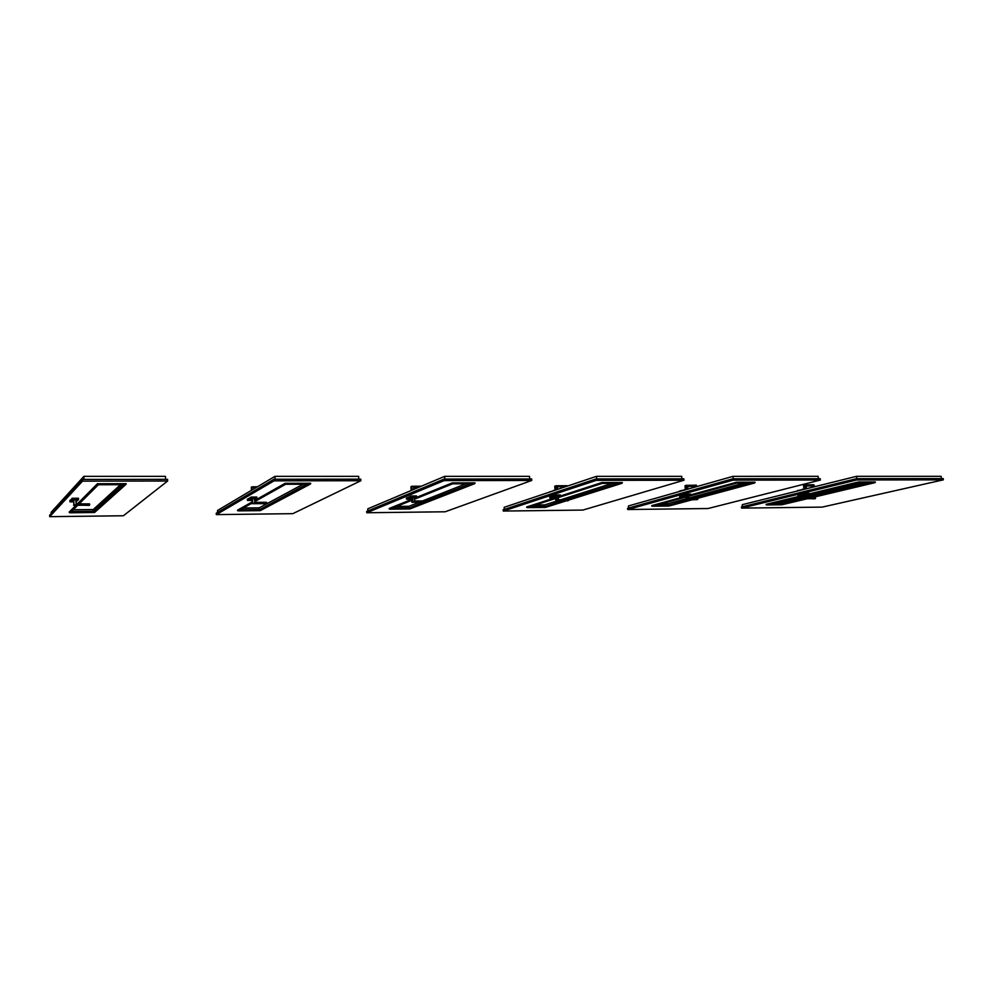 <?xml version="1.0" encoding="UTF-8"?>
<svg xmlns="http://www.w3.org/2000/svg" width="993" height="993" viewBox="0 0 993 993"><rect width="100%" height="100%" fill="white"/><g stroke="black" fill="none" stroke-linecap="round" stroke-linejoin="round"><path stroke-width="1.49" d="M70.788 499.665L69.932 501.788L69.895 500.546L71.211 499.665M75.89 500.124L76.573 503.873M73.817 504.779L73.718 499.839L73.929 504.866L89.618 504.804L89.606 504.146L76.151 503.873L89.643 504.121L89.618 504.854L73.978 504.94M76.151 503.923L75.84 499.814L73.792 499.839M72.104 498.275L72.141 499.529L78.447 499.491L76.113 500.447L78.435 499.553L72.129 499.603L71.297 500.472L72.03 498.287L78.459 498.238L78.497 499.504L78.41 498.238M76.647 503.898L75.989 503.823M73.879 504.928L84.157 505.251M73.718 499.839L73.892 504.928L79.229 504.928M679.684 495.979L679.771 496.984L679.684 495.979L683.829 495.246M683.879 496.562L682.439 496.81L683.867 496.512M683.718 496.512L682.638 496.723M688.41 495.358L688.732 498.635L688.41 495.358L687.057 495.37L687.417 499.454L697.731 499.467L687.367 499.504L687.057 495.37M685.89 495.693L686.237 499.764L687.342 499.454L686.3 499.802L685.89 495.681L686.995 495.383M696.59 499.764L697.719 498.883L688.832 498.685L697.707 498.883L688.782 498.647L688.434 495.358M683.792 494.837L683.879 495.855L683.792 494.837L686.424 494.117L690.656 494.08L690.706 495.147L683.929 495.904L685.902 495.892L683.879 495.855L686.511 495.135L686.424 494.117M686.237 499.764L693.275 499.789M253.86 488.891L253.985 487.737L256.07 487.588M257.336 486.818L251.937 486.88L252.073 489.959M253.86 488.208L253.898 488.866M251.924 486.843L257.423 486.781L251.676 487.278M255.958 487.65L253.972 487.799L255.139 488.134M806.415 488.643L806.242 485.664L814.272 485.378L806.217 485.714L806.428 488.643L806.279 487.029M813.726 484.708L804.826 484.956L814.285 485.416L811.07 484.857M806.167 485.937L806.279 487.042M803.548 485.279L803.896 488.891L803.548 485.267L804.777 484.932L803.573 485.242M165.558 479.346L165.446 476.355L83.896 476.355L51.127 512.326L51.127 513.617M82.518 481.146L49.712 516.67L123.393 515.764L167.631 481.009L167.569 479.346L82.469 479.433L82.518 481.146L167.631 481.009M78.894 503.885L98.295 484.634L126.185 484.112L97.326 483.901L77.404 503.885L97.326 483.827M71.31 511.705L70.019 512.736L69.162 512.189L76.027 505.288L69.274 512.016L75.965 505.288M126.049 483.678L97.438 483.74L126.235 483.827M83.896 476.355L83.983 479.433M82.469 479.433L49.65 515.23L49.712 516.67M73.259 509.757L93.255 509.546L120.476 484.696M93.255 509.546L120.55 484.696M71.446 511.569L93.268 511.333L93.218 509.632L73.172 509.843M98.344 484.758L79.155 503.885M77.739 505.288L71.211 511.792L93.379 511.556L123.107 484.696M122.698 484.696L93.268 511.333L94.087 512.289L124.833 484.696M98.158 484.758L78.993 503.885M77.578 505.288L70.292 512.549L94.856 512.239M98.059 484.758L97.376 484.174L77.739 503.885M76.337 505.288L69.225 512.425M126.185 484.112L97.326 483.901L77.429 503.885M358.796 479.16L358.634 476.355L274.962 476.355L217.529 510.489L217.566 512.462M274.056 480.848L216.337 514.61L292.823 513.666L360.869 480.724L360.782 479.16L273.969 479.247L274.056 480.848L360.869 480.724M285.115 483.355L254.618 500.546L285.128 483.33M251.924 502.073L237.538 510.166L251.924 502.061M310.561 483.243L285.177 483.306L310.586 483.243L310.188 484.162L285.152 483.715L254.655 500.882M274.962 476.355L275.098 479.247M273.969 479.247L216.226 513.244L216.337 514.61M303.064 484.224L259.26 507.833L243.335 507.994M259.26 507.833L303.2 484.212M240.256 509.732L259.31 509.521L259.235 507.919L243.186 508.081M306.626 484.212L259.396 509.732L307.185 484.212M239.859 509.955L259.396 509.732L259.955 510.427L309.282 484.199M238.581 510.675L260.451 510.551M238.531 510.7L237.488 510.551L251.937 502.408M310.697 483.653L285.103 483.454L254.63 500.633M251.924 502.148L237.488 510.551M310.747 483.392L285.177 483.306M529.691 478.986L529.505 476.342L444.69 476.342L367.795 508.826L367.844 510.948M444.156 480.6L366.777 512.748L445.174 511.78L531.751 480.463L531.652 478.986L444.057 479.073L444.156 480.6L531.751 480.463M452.2 482.933L414.242 498.337L452.2 482.921M411.673 499.38L389.256 508.478L411.673 499.38M474.89 482.859L452.225 482.908L474.915 482.859L474.517 483.728L452.212 483.306L414.292 498.672M444.69 476.342L444.864 479.073M444.057 479.073L366.64 511.445L366.777 512.748M419.22 502.247L408.992 506.293L396.679 506.418M422.447 500.969L465.891 483.79M408.992 506.293L419.418 502.235M392.583 508.068L409.066 507.895L408.979 506.368L396.48 506.492M423.241 502.334L409.141 508.093L423.8 502.346M425.352 501.738L471.179 483.777M392.061 508.279L409.141 508.093L409.588 508.751L473.574 483.765M390.361 508.975L409.91 508.925M390.237 508.975L411.698 499.727M475.039 483.243L452.175 483.057L414.255 498.436M411.685 499.479L389.169 508.863M475.076 482.995L452.225 482.908M681.906 478.837L681.695 476.342L596.47 476.342L504.159 507.311L504.233 509.459M596.234 480.364L503.29 511.06L582.903 510.067L683.954 480.227L683.842 478.837L596.123 478.924L596.234 480.364L683.954 480.227M601.808 482.573L560.437 496.028L560.362 494.961L560.462 496.028L601.808 482.573M554.218 498.027L526.687 506.964L554.206 498.027M622.189 482.524L601.832 482.561L622.189 482.524M596.47 476.342L596.669 478.924M596.123 478.924L503.128 509.819L503.29 511.06M556.999 500.969L544.735 504.891L535.45 504.978M560.747 499.777L612.036 483.405M544.735 504.891L557.222 500.969M530.547 506.567L544.834 506.418L544.735 504.965L535.215 505.052M562.05 500.956L544.896 506.604L562.746 500.956M566.606 499.74L618.229 483.38M529.914 506.778L544.896 506.604L545.231 507.237L565.029 500.993M622.326 482.883L601.795 482.697L622.363 482.648L621.804 483.355L601.82 482.933L558.128 497.108M558.575 499.764L568.244 500.013L558.463 499.802L568.219 499.976L620.848 483.38M527.879 507.435L545.467 507.411M527.655 507.435L555.621 497.915M601.82 482.561L558.103 496.872M555.571 497.282L549.911 498.064L555.608 497.654L526.613 507.324M818.356 478.7L818.12 476.33L733.008 476.342L628.47 505.946L628.544 508.056M733.02 480.153L627.725 509.521L708.021 508.528L820.379 480.029L820.243 478.7L732.896 478.787L733.02 480.153L820.379 480.029M736.545 482.25L690.718 494.874L736.545 482.25L754.978 482.213L736.558 482.25L688.447 495.83M682.936 497.009L651.768 505.598L682.936 497.009M733.008 476.342L733.231 478.787M732.896 478.787L627.539 508.342L627.725 509.521M686.151 498.771L668.376 503.612L661.636 503.674M688.732 498.064L743.918 483.057M668.376 503.612L686.163 498.846M656.063 505.201L668.488 505.065L668.376 503.674L661.363 503.749M687.963 499.802L668.537 505.251L688.72 499.802M692.965 498.66L750.82 483.032M655.355 505.4L668.785 505.859L691.302 499.802M753.972 482.921L736.57 482.598L753.972 482.921M695.634 498.635L753.6 483.02M653.046 506.033L669.009 505.797M652.749 506.033L685.952 496.512M755.102 482.561L736.545 482.375L690.731 494.986M683.358 497.009L651.706 505.934M941.364 478.589L941.116 476.33L856.5 476.33L742.243 504.68L742.33 506.753M856.711 479.967L741.61 508.106L822.179 507.113L943.35 479.842L943.213 478.589L856.574 478.663L856.711 479.967L943.35 479.842M858.548 481.965L809.221 493.906L858.548 481.965L875.267 481.928L858.548 481.965L809.245 494.229M800.197 496.09L766.124 504.332L800.197 496.09M856.5 476.33L856.736 478.663M856.574 478.663L741.399 506.976L741.61 508.106M804.678 496.86L781.441 502.433L776.849 502.483M807.16 496.264L863.525 482.735M781.441 502.433L804.69 496.934M770.767 503.96L781.578 503.836L781.441 502.508L776.551 502.557M804.826 498.287L781.578 503.836L804.839 498.474M808.314 497.654L870.985 482.71M769.997 504.146L781.789 504.593L806.415 498.747M874.299 482.61L858.573 482.3L874.299 482.61M811.02 497.642L873.89 482.71M767.452 504.754L781.925 504.556M767.092 504.754L801.574 496.078M875.392 482.263L858.548 482.089L809.221 494.017M800.681 496.09L766.075 504.655M797.938 495.097L798.037 496.066L797.925 495.097L802.456 494.39M802.071 495.644L800.606 495.892L802.071 495.594M801.885 495.594L800.855 495.805M863.836 482.735L807.185 496.326L806.999 494.502L807.371 497.605L807.011 494.502L805.757 494.514L806.142 498.399L815.563 498.412L806.142 498.449L805.757 494.514M806.142 498.399L804.876 498.697L804.479 494.812L805.695 494.514M814.31 498.709L815.526 497.865L807.396 497.642L814.968 497.617M802.431 494.005L802.518 494.973L802.418 494.005L809.158 493.273L809.233 494.241L802.543 495.01L805.385 494.278L805.286 493.31M804.479 494.812L804.864 498.709L811.281 498.722M870.116 482.722L807.297 497.592L815.514 497.841M413.634 489.462L413.647 487.141L419.902 486.818M421.268 486.235L411.797 486.322L412.021 490.145M413.547 487.575L413.659 489.45M411.958 490.17L411.76 486.285L421.38 486.198M419.791 486.855L413.634 487.203L418.338 487.476M549.774 496.959L549.861 498.014L549.774 496.959L553.436 496.177M554.007 497.567L552.617 497.816L554.007 497.518M553.871 497.505L552.778 497.729M558.091 496.388L558.414 499.752M555.534 496.649L555.844 500.931L556.899 500.609L555.906 500.969L555.534 496.649L556.514 496.326L556.899 500.609L568.281 500.609L556.85 500.658L556.514 496.326M558.339 499.715L558.066 496.314L556.577 496.326M558.066 496.314L558.438 499.764M553.411 495.755L553.486 496.823L553.411 495.755L555.732 494.998L560.362 494.961L560.424 496.09L553.535 496.872L555.546 496.86L553.486 496.823L555.807 496.066L555.732 494.998M555.844 500.931L563.59 500.956M687.864 489.127L687.727 486.111L696.54 485.8L687.715 486.16L687.888 489.115L687.739 486.371M686.461 489.239L686.126 485.341L696.478 485.242L686.188 485.366L686.523 489.239M685.84 485.639L685.021 485.689L685.84 485.639M687.739 486.458L695.845 486.396L696.503 485.279L696.465 485.974M696.056 485.105L693.064 485.267M557.545 489.4L557.483 486.595L566.854 486.285M556.03 489.884L555.757 485.788L567.14 485.689L555.795 485.825L556.105 489.884M564.992 486.905L557.371 486.694L557.569 489.388L557.371 486.694M566.73 486.322L557.483 486.595M567.189 486.173L563.366 485.714M554.752 486.16L555.037 490.008L554.752 486.16M248.846 498.387L248.908 499.566L247.406 500.398L247.344 499.218L249.64 498.374M251.626 499.901L250.323 500.137L251.614 499.864M251.514 499.839L250.422 500.075M254.332 498.523L254.853 502.359L254.369 498.536L252.458 498.536L252.669 503.29L266.683 503.228L254.63 502.346L266.645 502.57L266.72 503.277L252.706 503.352M252.582 503.265L251.986 503.637L251.775 498.896L252.458 498.536M254.965 502.371L254.282 498.523M255.387 499.082L256.802 498.275L251.179 498.312L249.727 499.144L249.615 497.903L251.142 497.059L256.802 497.021L256.864 498.213L256.765 497.021M252.383 498.548L252.048 503.699L261.507 503.662M254.841 502.359L266.385 502.297M406.398 498.027L406.472 499.144L406.398 498.027L409.451 497.22M410.668 498.672L409.315 498.933L410.668 498.623M410.543 498.61L409.439 498.846M414.143 497.505L414.528 500.993M411.574 497.716L411.847 502.222L412.728 501.875L411.909 502.259L411.574 497.716L412.467 497.369L412.728 501.875L425.327 501.825L412.753 501.937M424.47 502.21L425.314 501.242L414.466 500.993L425.277 501.204L425.339 501.862L425.215 501.117M414.491 501.031L414.106 497.356L412.467 497.369M414.106 497.356L414.615 500.993L424.93 500.944M409.426 496.773L409.501 497.903L409.426 496.773L411.363 495.979L416.526 495.941L416.539 497.121L409.55 497.952L411.586 497.94L409.501 497.903L411.437 497.108L411.363 495.979M411.847 502.222L420.411 502.235M73.383 500.969L70.813 500.981L70.714 499.678M69.932 501.788L73.383 500.894M76.163 500.869L77.082 500.435M76.163 500.944L77.106 500.931L76.262 501.788L77.131 500.435L76.3 501.738M69.994 501.85L73.408 501.825L69.994 501.85M71.235 500.422L72.03 498.287M89.507 503.873L76.399 503.873L76.039 499.864M89.655 504.146L89.37 505.4L83.958 505.251M78.497 499.491L78.459 498.238M77.578 500.435L78.459 499.553M685.94 496.289L679.82 497.034L682.377 496.277L682.278 495.259M682.352 495.246L682.439 496.264L685.927 496.239M679.82 497.034L685.952 496.45L679.771 496.996M686.486 494.104L686.573 495.122L690.718 495.097L688.447 495.768L690.743 495.097M693.139 499.789L697.744 499.417M687.417 499.454L690.83 499.504M251.316 487.191L251.39 490.356M252.011 489.996L251.527 487.34M797.528 490.964L802.009 489.76L797.54 490.964M802.009 489.81L797.491 490.53M805.112 488.655L804.826 484.956L805.186 488.655M806.726 488.68L801.972 489.412M813.515 485.937L806.217 485.999M804.826 484.956L804.057 485.341M422.646 500.969L466.102 483.79M425.339 501.502L470.521 483.777M560.983 499.777L612.284 483.405M565.898 499.74L617.485 483.392M688.732 498.138L744.204 483.045M692.195 498.66L750 483.032M804.541 495.395L798.074 496.103L800.867 495.37L800.78 494.402M800.842 494.402L800.941 495.358L804.529 495.333M798.074 496.103L804.541 495.42L798.037 496.066M804.876 498.697L809.245 498.449M805.36 493.298L805.447 494.266L809.233 494.241L807.024 494.824L809.208 494.291L809.134 493.273M809.208 494.291L809.158 493.273M804.864 498.709L810.449 498.734M815.563 498.374L814.719 498.846M410.916 486.682L411.139 490.517L410.953 486.632M411.772 486.272L420.362 486.198M549.849 498.014L552.158 497.257L552.071 496.202M552.145 496.19L552.22 497.257L555.571 497.232M549.899 498.064L554.466 498.014M555.795 494.998L555.881 496.066L560.437 496.028L558.128 496.835L560.474 496.028M567.251 500.931L568.182 500.72M568.257 500.609L563.441 500.956M556.874 500.658L560.673 500.658M681.918 490.418L679.311 491.547M679.299 491.547L681.968 490.79M681.906 490.815L683.184 490.443M685.021 485.689L685.344 489.437L685.071 485.651M687.33 489.276L683.383 490.033M696.54 485.8L695.845 486.396M686.126 485.378L685.468 485.763M549.414 491.945L551.785 491.336M551.711 491.361L552.331 491.15M553.076 490.666L555.385 489.884M555.77 485.776L563.528 485.714M251.812 499.603L248.895 499.628L248.784 498.387M247.456 500.447L251.85 500.41L247.406 500.422L251.812 499.541M249.727 499.144L251.788 499.131L249.677 499.119L251.117 498.263L251.068 497.071M251.142 497.059L251.192 498.25L256.852 498.213L255.35 499.107M266.695 502.619L266.261 503.799L261.333 503.662M252.656 503.352L257.386 503.339M411.611 498.387L406.522 499.194L408.384 498.362L408.322 497.232M408.384 497.232L408.458 498.349L411.611 498.325M406.472 499.144L411.574 499.144M412.443 501.8L412.393 497.381M411.437 495.979L411.499 497.096L416.564 497.059M425.352 501.825L420.25 502.235M412.716 501.937L416.936 501.937M73.569 505.3L82.779 505.263M686.287 499.802L692.357 499.789M811.207 484.857L804.764 484.932M70.019 512.736L77.479 505.288M97.997 484.758L125.379 484.683M125.689 484.634L94.558 512.5M94.484 512.5L69.783 512.785M238.258 510.849L251.974 503.153M254.742 501.602L285.649 484.261M285.624 484.261L309.915 484.199M310.188 484.162L260.315 510.638L238.047 510.886M389.914 509.148L411.735 500.335M414.366 499.268L452.585 483.827L474.269 483.765M474.517 483.728L409.848 508.95M409.824 508.95L389.728 509.186M527.32 507.609L555.658 498.449M558.215 497.617L602.081 483.43L621.581 483.38M621.804 483.355L568.269 500.224M565.749 501.018L545.43 507.423L527.171 507.634M652.413 506.207L686.002 496.996M688.497 496.314L736.744 483.07L754.37 483.02M754.581 483.008L696.49 498.623M692.146 499.789L668.922 506.033L652.264 506.219M766.757 504.916L804.578 495.792M807.061 495.197L858.684 482.747L874.672 482.71M874.87 482.685L811.902 497.642M807.259 498.747L781.876 504.767L774.267 504.854M774.255 504.854L766.596 504.94M807.185 496.314L807.371 497.605M814.732 498.846L811.169 498.722M413.746 487.489L413.733 489.425M420.188 486.198L421.504 486.136M554.442 498.027L555.608 497.654M555.894 500.981L562.584 500.956M679.311 491.15L681.906 490.418M693.201 485.267L686.163 485.329M256.852 498.213L256.802 497.021M252.048 503.699L260.278 503.674M406.522 499.194L411.549 499.156M411.896 502.272L419.307 502.247"/></g></svg>
